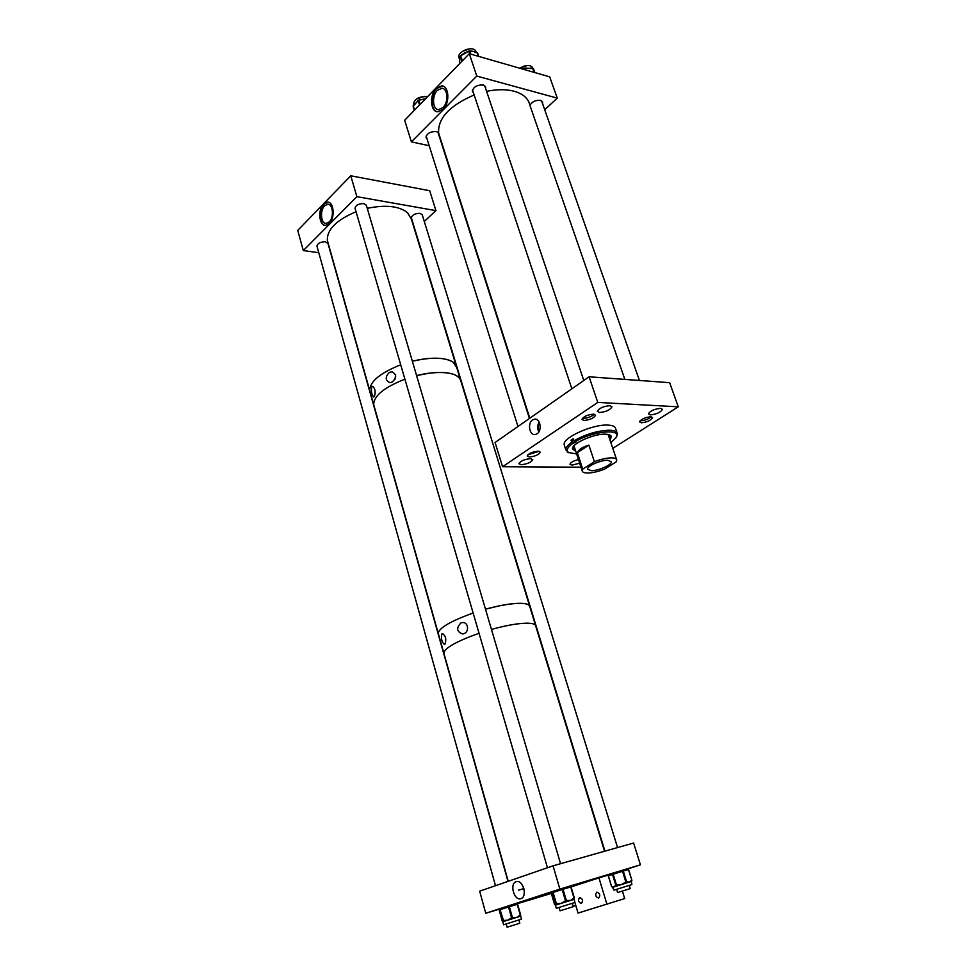 <?xml version="1.0" encoding="UTF-8"?>
<svg xmlns="http://www.w3.org/2000/svg" width="976" height="976" viewBox="0 0 976 976"><rect width="100%" height="100%" fill="white"/><g stroke="black" fill="none" stroke-linecap="round" stroke-linejoin="round"><path stroke-width="1.46" d="M532.591 419.887C527.223 423.194 529.492 435.772 535.251 434.527L537.056 433.808C542.205 430.721 540.484 418.667 534.958 419.094L532.591 419.887M539.191 422.108C537.288 425.292 537.178 428.549 538.85 431.856M599.532 412.519C606.108 411.848 610.244 409.932 611.964 406.785L609.793 405.674C603.205 406.345 599.044 408.249 597.324 411.396L599.532 412.519M650.321 414.91C656.653 414.202 660.703 412.348 662.448 409.322L660.557 408.346C654.188 409.042 650.138 410.896 648.381 413.934L650.321 414.91M529.443 456.988C535.263 456.329 538.886 454.718 540.301 452.156L538.118 451.193C532.274 451.839 528.638 453.45 527.211 456.024L529.443 456.988M521.294 464.722C527.43 464.015 531.249 462.331 532.75 459.659L530.395 458.647C524.234 459.354 520.403 461.038 518.903 463.722L521.294 464.722M578.487 459.55C573.424 460.843 570.582 462.392 569.96 464.222L572.07 465.113L579.683 463.197M641.354 422.791C647.21 422.12 650.943 420.412 652.554 417.655L650.76 416.764C644.88 417.423 641.147 419.131 639.536 421.888L641.354 422.791M584.051 420.461C590.151 419.826 593.981 418.07 595.555 415.19L593.481 414.153C587.357 414.776 583.514 416.532 581.94 419.424L584.051 420.461M539.472 422.693C537.837 425.499 537.739 428.379 539.167 431.294M678.259 406.809L669.646 382.677L589.101 376.785L597.763 402.417L678.259 406.809L612.794 448.362M589.101 376.785L495.076 442.494L502.579 466.723L580.988 467.199M597.763 402.417L502.579 466.723M610.244 435.211L608.829 436.601M611.086 435.979L609.646 439.017M575.803 451.4L572.534 448.96C571.094 443.787 594.091 433.454 605.608 434.186C609.244 434.332 611.171 435.235 611.415 436.882L609.976 440.017M576.657 453.986L568.459 452.498C565.934 450.4 567.398 447.35 572.839 443.324L571.716 442.287C567.654 445.202 565.702 447.728 565.848 449.851L564.189 444.763C562.213 437.821 592.774 424.011 608.036 425.109C612.806 425.341 615.356 426.561 615.685 428.757L617.039 432.758M571.716 442.287L571.033 440.176L573.266 438.7L573.961 440.798C586.027 434.039 597.971 430.514 609.768 430.245C614.551 430.465 617.088 431.66 617.405 433.832L616.234 437.224M564.531 445.812L564.189 444.763M568.825 452.742L565.848 449.851M571.033 440.176L572.192 440.2L573.217 443.324L575.974 442.091L575.084 441.847C591.846 431.05 623.042 428.122 615.941 437.748L610.854 442.592M575.084 441.847L573.961 440.798M574.681 447.984L572.729 447.728M575.474 450.4L572.522 448.85M573.668 439.908L572.192 440.2M591.236 470.688C598.264 470.908 612.074 464.82 611.354 461.782L607.816 460.269C600.813 459.977 586.796 466.162 587.589 469.163L591.236 470.688M582.733 469.114L582.184 470.81C582.391 472.25 584.173 472.982 587.515 473.018C592.432 472.921 598.068 471.652 604.412 469.212L616.088 461.929L616.747 460.062C616.564 458.671 614.856 457.939 611.647 457.866C606.682 457.915 600.935 459.196 594.408 461.709L582.733 469.114L577.316 452.657C578.841 449.399 582.696 446.898 588.906 445.141L594.408 461.709M588.906 445.141L577.316 452.657M374.442 396.463C375.809 391.742 375.174 388.35 372.539 386.289L371.746 386.911C371.039 391.669 371.722 395.048 373.784 397.073L374.442 396.463M392.096 382.092C397.049 377.529 396.866 374.113 391.547 371.856L389.314 372.429C384.995 377.065 385.227 380.469 390.01 382.665L392.096 382.092M374.174 406.284L373.698 404.601C373.796 395.841 384.202 387.362 404.906 379.164C384.202 387.362 373.796 395.841 373.698 404.601L374.174 406.284M416.593 375.577C426.878 373.052 436.065 372.039 444.165 372.551C454.389 373.418 459.989 376.333 460.94 381.299C458.891 373.93 448.374 371.209 429.403 373.137L416.593 375.577M370.209 392.267L369.733 390.546C369.77 381.604 380.103 373.027 400.709 364.804C380.103 373.027 369.77 381.604 369.733 390.546L370.209 392.267M412.36 361.242C422.608 358.741 431.782 357.777 439.883 358.363C450.107 359.327 455.707 362.352 456.695 367.427L453.132 362.181C444.946 357.228 431.355 356.923 412.36 361.242M395.622 374.735L395.024 379.164M444.897 644.319C446.618 639.475 445.776 635.876 442.372 633.534L441.921 633.778C440.859 638.572 441.713 642.159 444.495 644.55L444.897 644.319M463.893 633.668C469.749 631.814 468.163 621.261 461.99 622.664L460.818 622.993C456.085 628.251 456.744 631.923 462.807 633.997L463.893 633.668M438.492 634.156L438.212 633.168C439.383 627.69 451.022 620.968 473.14 613.026C451.022 620.968 439.383 627.69 438.212 633.168L438.492 634.156M485.499 609.195C496.284 606.23 505.775 604.351 513.949 603.583C524.234 602.753 529.529 603.839 529.846 606.828C528.748 602.473 518.415 602.18 498.846 605.937L485.499 609.195M444.043 653.859L443.787 652.944C445.056 647.759 456.805 641.208 479.057 633.278C456.805 641.208 445.056 647.759 443.787 652.944L444.043 653.859M491.465 629.435C502.298 626.421 511.814 624.469 519.988 623.591C530.273 622.603 535.543 623.518 535.8 626.324C535.714 624.286 532.798 623.237 527.089 623.176C518.219 623.261 506.349 625.348 491.465 629.435M520.916 898.64L521.233 898.518C527.638 896.212 522.855 879.559 516.414 881.633L516.109 881.718C509.252 883.622 514.23 901.251 520.916 898.64M528.382 900.128L524.929 901.214L528.382 900.128M546.926 894.516L543.51 895.602L546.926 894.516M601.582 876.753L597.971 877.9L601.582 876.753M583.014 882.341L579.366 883.5L583.014 882.341M553.05 865.822L479.667 891.173L485.743 913.268L559.87 889.099L553.05 865.822L633.607 843.032L640.427 864.834L627.934 868.884M485.743 913.268L499.419 909.132M517.28 903.727L551.342 893.418M559.87 889.099L640.427 864.834M523.148 886.537L524.271 890.746M573.681 899.457L570.533 900.445L573.363 898.542L573.107 899.64L574.059 899.299L574.974 902.458L556.32 908.302L555.429 905.081M570.533 900.445L561.237 903.349L564.665 901.251L565.263 902.092L567.141 900.482L570.533 900.445M555.747 904.057L557.882 904.41L555.49 905.167L555.747 904.057L556.71 904.752L556.418 903.849L561.237 903.349L557.882 904.41L557.284 903.581M564.665 901.251L565.531 900.982L562.176 889.551L553.099 892.43L556.418 903.849L552.55 892.613L551.257 893.125L555.417 905.191M573.363 898.542L574.095 898.323L570.728 886.94L563.042 889.282L566.409 900.714L565.531 900.982L566.861 901.592L567.141 900.482M502.664 920.819L499.639 909.815L500.249 908.656L516.511 903.593L517.609 904.215L520.708 915.171L520.11 916.33L516.658 917.403L519.586 915.512L519.342 916.562L520.659 916.159L521.501 919.148L503.543 924.784L502.664 920.819L503.762 921.454L502.713 921.783L502.262 920.966L502.713 921.783M516.658 917.403L507.642 920.234L510.814 918.257L512.254 918.782L512.461 917.733L516.658 917.403M504.641 921.173L502.701 920.941L503.97 920.405L507.642 920.234L504.604 921.185L503.97 920.405M510.814 918.257L512.998 918.55L513.205 917.501M520.11 916.33L519.342 916.562M502.53 921.393L499.175 910.059L499.944 908.815M630.935 881.609L629.496 882.048L631.289 880.523L631.85 884.573L614.014 890.161L612.074 886.55L614.014 886.903L615.429 885.488L616.417 886.147L612.672 887.33L612.074 886.55M629.496 882.048L616.417 886.147L617.405 884.854L621.48 884.549L625.018 882.475L625.335 883.353L627.141 881.804L629.496 882.048M615.429 885.488L617.735 885.732L617.405 884.854M625.018 882.475L625.897 882.194L626.226 883.073L627.141 881.804M443.067 109.422L437.602 111.813C430.331 111.642 429.379 94.806 436.248 88.316L441.884 85.827C449.131 86.047 449.985 103.066 443.067 109.422M442.823 86.022L436.772 88.45C430.331 94.55 430.611 110.276 437.187 111.752M438.834 134.956L438.993 134.188M438.59 132.834L436.443 131.589C430.428 131.431 426.951 133.346 426.012 137.323L427 138.763M542.534 103.541L542.632 102.26L540.521 100.406C535.617 99.991 532.091 101.638 529.907 105.335M485.658 88.535L485.755 87.157L483.34 85.01C477.044 84.766 473.384 86.852 472.384 91.293L473.458 92.854M437.382 90.317C431.734 95.648 432.502 109.483 438.468 109.629L442.97 107.653C448.655 102.431 447.935 88.462 441.994 88.291L437.382 90.317M469.297 53.692L476.788 76.079L557.247 98.125L549.708 76.848L469.297 53.692L404.674 120.268L411.396 141.837L429.208 145.741M557.247 98.125L544.706 109.751M476.788 76.079L411.396 141.837M413.617 104.859L413.421 104.249C414.446 99.04 418.826 96.502 426.536 96.612L427.403 96.844M425.243 99.076L419.473 100.016M418.167 100.687L414.153 105.176M414.19 105.127L417.691 100.979M419.643 99.942L425.585 98.722M417.142 101.345L418.228 100.26M459.135 58.133L458.891 57.413C457.219 51.728 471.835 45.689 475.446 50.581L476.605 52.741L473.336 51.374L475.8 52.497M458.891 57.413L459.611 59.573L459.916 57.523M468.309 51.508L464.588 52.887L461.465 55.376L468.126 51.545M470.408 51.191L473.336 51.374L469.541 50.923M460.208 56.401L459.623 61.293M475.934 52.545L474.836 51.887M468.151 51.399L468.931 50.984M459.855 57.682L460.147 56.913M460.806 55.498L462.526 54.229M519.696 68.21L523.77 66.185C528.687 64.892 531.725 65.575 532.896 68.235M525.698 68.137L532.335 68.527L525.283 68.247M525.844 68.393L524.307 68.186L523.38 69.272M532.005 68.21L530.737 68.027M329.241 223.614L325.411 225.407C319.018 225.7 317.7 209.474 323.642 203.923L327.594 202.069C333.975 201.8 335.232 218.185 329.241 223.614M328.302 202.166L324.154 204.008C318.542 209.267 319.286 224.541 325.215 225.395M324.654 205.753C319.762 210.304 320.848 223.638 326.094 223.394L329.241 221.93C334.17 217.465 333.121 204.021 327.887 204.24L324.654 205.753M422.266 214.891L420.083 213.329C415.105 213.354 412.201 214.854 411.384 217.868L411.482 218.16M366.39 205.387L363.938 203.618C358.79 203.581 355.813 205.106 355.02 208.205L355.118 208.535M327.985 243.5L325.472 241.804C320.531 241.828 317.688 243.244 316.932 246.074L317.017 246.342M424.279 221.442L435.93 210.633L429.708 190.723L350.762 175.79L297.741 230.409L303.292 250.564L318.786 252.711M435.93 210.633L356.887 196.664L350.762 175.79M356.887 196.664L303.292 250.564M598.654 898.079C595.531 896.92 594.921 894.931 596.812 892.125L596.848 892.113C599.959 893.26 600.582 895.236 598.703 898.066L598.654 898.079M581.379 903.434C578.341 902.275 577.743 900.311 579.585 897.554L579.622 897.53C582.66 898.676 583.258 900.641 581.428 903.422L581.379 903.434M574.913 902.471L578.048 913.085L624.689 898.579L622.383 891.076M571.082 886.94L598.947 877.888L606.938 904.313M598.947 877.888L608.438 875.033M624.847 379.396L529.773 104.92C528.309 98.478 523.221 93.952 514.498 91.341C506.52 89.182 497.223 89.182 486.597 91.341M474.165 94.965C449.594 105.591 437.748 118.291 438.627 133.041L439.664 136.286M582.489 418.204C586.112 418.484 589.785 417.411 593.493 414.983L594.274 414.239M469.663 48.824L462.331 51.435M527.833 454.828L539.02 451.266M424.414 96.429L416.52 98.966M640.146 420.68L640.72 420.741C644.88 420.485 648.381 419.168 651.224 416.813M527.174 65.526L519.598 68.186M456.134 365.573L411.433 219.283L407.517 212.658C399.074 206.021 385.642 204.57 367.257 208.327M356.057 211.731C336.354 220.076 326.789 229.665 327.387 240.511L327.985 242.646M518.89 919.978L519.793 923.211L517.475 923.955L507.081 927.2L506.178 923.967M572.241 903.312L573.229 906.667L564.75 909.351L560.029 910.803L559.053 907.448M575.803 905.472L573.132 906.314M629.239 885.391L630.228 888.587L628.422 889.173L617.601 892.552L616.625 889.356M555.381 905.142L554.685 904.41M553.16 891.405L552.55 892.613L553.16 891.405L569.996 886.184L571.058 886.855L574.413 898.213L573.827 899.408L574.425 898.213L573.058 899.652M551.733 891.991L551.257 893.125L553.026 891.466M563.042 889.282L562.176 889.551L562.225 888.526L563.042 889.282M574.425 898.213L571.058 886.855L569.911 886.208M566.873 901.58L565.238 902.092M519.586 915.512L520.33 915.281L517.231 904.325L509.374 906.728L512.461 917.733L511.607 918.001L508.52 906.985L500.102 909.656L503.799 921.429L502.75 920.929L504.592 921.185L503.762 921.454M500.249 908.656L499.175 910.059L502.213 920.978M509.374 906.728L508.52 906.985L508.655 905.984L509.374 906.728M520.708 915.171L520.123 916.318L520.708 915.171L517.609 904.215L516.511 903.593M512.998 918.55L511.436 919.038M612.977 873.337L612.489 874.459L612.977 873.337L627.446 868.884L628.556 869.506L631.911 880.328L628.422 869.543L623.298 871.056L626.653 881.962L625.897 882.194L622.542 871.3L613.184 874.228L616.527 885.134L615.819 885.354L612.489 874.459L608.377 875.838L611.684 886.672M631.289 880.523L631.362 881.474L631.814 880.364M608.377 875.838L608.865 874.728L612.94 873.349M623.298 871.056L622.542 871.3L622.322 870.409L623.298 871.056M617.735 885.732L616.417 886.147M630.838 881.633L631.911 880.328L628.556 869.506L627.483 868.884M612.708 887.318L611.598 886.696L608.292 875.862L608.817 874.74M628.459 869.531L627.568 868.86M419.741 100.199L418.911 100.345L420.168 104.31M414.312 110.337L413.324 105.786L414.495 110.142M419.534 104.957L418.192 100.711L417.716 101.236M414.336 110.312L413.141 106.604L413.421 104.249M418.911 100.345L418.192 100.711L418.911 100.345M459.842 63.428L459.574 61.817L459.867 63.416M461.88 61.342L460.684 55.791L462.356 60.841M477.654 53.192L478.716 56.413L477.654 53.192L476.605 52.741M470.517 51.399L469.81 51.24L470.774 54.119M478.472 56.34L477.313 52.899L476.349 52.423M469.798 53.839L468.98 51.386L468.187 51.801M461.465 55.376L460.623 55.547M469.81 51.24L468.944 50.984L469.81 51.24M459.598 59.024L459.586 62.586M533.555 68.832L534.86 72.578L533.543 68.82L532.335 68.527M524.649 69.638L524.295 68.625L525.088 68.369L525.625 69.918M534.458 72.456L532.53 68.405M524.746 68.039L523.624 69.101M535.848 419.204L534.958 419.094M611.415 436.882L611.147 436.077M568.459 452.498L567.117 451.9M573.973 445.825L582.184 470.81M608.097 434.442L616.515 459.391M392.218 371.905L391.547 371.856M508.24 881.291L327.387 240.511M460.391 379.493L456.695 367.427M529.846 606.828L535.495 625.323M518.512 890.161L523.88 888.587L518.512 890.161M551.257 893.125L554.551 904.459M557.882 904.41L556.869 904.728M571.058 886.855L569.996 886.184M499.553 909.01L499.175 910.059M517.609 904.215L516.975 903.581M626.726 882.914L625.335 883.353M443.092 88.572L441.994 88.291M420.497 99.601L418.24 100.247M414.678 103.932L413.787 105.274M467.162 51.813L468.138 51.411M471.03 51.155L470.261 51.081M526.369 68.003L525.564 68.064M524.807 68.052L525.515 68.064M532.054 68.21L532.75 68.222M533.518 68.747L532.811 68.222M328.631 204.374L327.887 204.24M529.809 418.216L438.627 133.041M583.794 380.494L484.669 85.607M571.863 388.826L472.482 89.914M517.975 426.488L426.134 136.03M529.443 418.472L437.956 132.224M639.439 380.469L541.595 100.857M529.529 605.767L460.94 381.299M604.534 851.255L535.8 626.324M495.491 885.696L316.932 246.074M507.996 881.377L327.912 243.219M560.553 863.687L366.293 205.07M547.463 867.749L355.02 208.205M604.937 851.133L411.384 217.868M617.564 847.571L422.169 214.598"/></g></svg>
